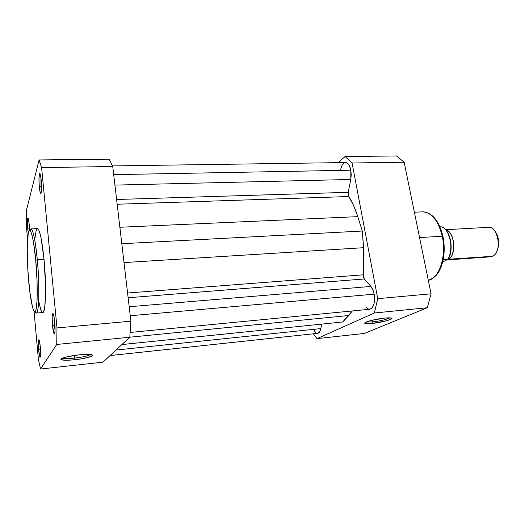 <?xml version="1.0" encoding="UTF-8"?>
<svg xmlns="http://www.w3.org/2000/svg" width="525" height="525" viewBox="0 0 525 525"><rect width="100%" height="100%" fill="white"/><g stroke="black" fill="none" stroke-linecap="round" stroke-linejoin="round"><path stroke-width="0.79" d="M54.318 325.093L55.059 330.133L54.318 325.093L54.987 325.034L54.318 325.093L54.108 316.831L54.318 325.093L52.454 325.559L54.318 325.093M54.725 321.53C55.145 326.248 55.191 329.91 54.869 332.509C54.121 335.35 53.314 333.034 52.454 325.559L54.029 333.683L54.298 333.907L54.751 333.158L55.079 329.365L54.515 319.574L53.701 314.928L52.854 313.248L52.152 316.332L52.454 325.559C51.804 315.637 52.185 311.962 53.583 314.521L54.725 321.53M39.309 186.952L41.547 186.362L41.088 186.368L40.898 177.411L41.088 186.368L39.309 186.952L40.208 192.524L40.707 193.463L41.14 192.892L41.554 187.72L41.206 180.029C41.646 185.286 41.672 189.374 41.265 192.301C40.628 194.709 39.979 192.924 39.309 186.952C38.496 178.959 39.224 170.244 40.373 174.713L41.206 180.029L40.287 174.425L39.788 173.558L39.362 174.215L38.962 179.412L39.309 186.952M29.295 228.71L29.039 222.593L29.295 228.71L27.766 229.176L29.295 228.71M29.177 224.004L29.492 230.029L28.836 221.051L28.245 218.354L27.727 218.459L27.536 225.881L28.271 233.146L27.766 229.176C27.228 220.854 27.438 217.383 28.383 218.748L29.177 224.004M40.261 349.617L40.005 343.934L40.261 349.617L38.666 349.998L40.261 349.617M40.346 347.018L40.504 356.567C39.953 358.47 39.342 356.278 38.666 349.998L39.913 357.177L40.445 356.869L40.668 353.712L39.979 343.75L38.889 339.636L38.384 342.103L38.666 349.998C38.128 341.972 38.345 338.776 39.316 340.41L40.346 347.018M62.737 358.043C64.582 358.673 68.611 358.673 74.826 358.057L74.773 359.73C67.567 360.452 63.046 360.426 61.208 359.658C58.898 358.562 68.591 355.917 78.94 354.874L91.055 354.605L92.092 354.88L92.38 355.694L88.515 357.308L80.824 358.923L71.8 360.012L64.352 360.216L60.985 359.461L62.954 357.958L67.049 356.797L78.94 354.874C84.466 354.322 88.489 354.224 91.009 354.598C96.626 355.392 86.5 358.542 74.773 359.73L74.826 358.057C69.077 358.634 65.153 358.673 63.053 358.162L62.737 358.043M28.665 280.954C27.549 269.83 26.217 241.999 28.514 232.102C31.054 224.155 34.709 247.17 35.733 260.275L37.295 259.822C36.33 248.528 33.659 229.182 30.968 228.893C33.2 229.832 35.306 240.142 37.295 259.822L44.034 259.435C42.007 239.82 39.802 229.543 37.432 228.611L38.404 229.346L39.473 231.715L41.121 238.186L44.034 259.435L37.295 259.822C39.782 285.863 39.119 313.917 36.304 313.064C40.084 312.382 38.876 272.895 37.295 259.822L35.733 260.275L37.058 281.006L37.137 299.086L36.31 308.477L35.648 310.957L34.853 311.857L33.968 311.181L32.55 307.387L29.787 291.585L27.825 269.581L27.228 248.01L28.206 233.448L29.242 230.501L30.083 230.436L30.542 231L32.012 235.056L33.521 242.412L35.733 260.275C37.032 272.383 38.318 303.568 35.648 310.957C32.806 315.833 29.571 292.537 28.665 280.954L28.665 280.954M74.563 355.418L74.826 358.057L74.563 355.418M41.514 189.597L41.088 186.368M102.966 362.165L129.8 337.221L130.889 321.188L112.744 166.523L109.062 159.167L39.099 159.948L41.6 167.573L56.995 327.928L56.72 344.466L40.523 369.029L38.351 359.1L34.059 311.312L38.351 359.1L40.523 369.029L102.966 362.165L129.8 337.221L56.72 344.466L40.523 369.029L102.966 362.165M26.263 211.057L39.099 159.948L26.263 211.057L26.322 225.33L26.263 211.057M27.556 239.019L26.322 225.33L27.556 239.019M38.679 301.061L40.747 309.579L42.282 312.375L43.227 312.27L43.654 311.601L44.723 307.191L45.504 296.152L45.511 284.904L44.034 259.435C46.574 285.383 45.747 313.359 42.755 312.526L36.304 313.064L34.401 311.692M37.413 228.611L36.14 230.514L34.991 238.127M56.995 327.928L41.6 167.573L112.744 166.523L130.889 321.188L56.995 327.928L56.72 344.466L129.8 337.221L130.889 321.188L56.995 327.928M90.576 354.533C88.187 355.924 82.937 357.098 74.826 358.057C82.937 357.098 88.187 355.924 90.576 354.533M112.744 166.523L109.062 159.167L39.099 159.948L41.6 167.573L112.744 166.523M340.653 169.391L341.972 165.519L344.065 163.019L345.673 162.553L348.049 163.787L349.42 165.802L350.831 170.205L351.245 174.864L350.792 179.471L114.922 185.095L350.792 179.471L348.206 192.321L348.777 196.527L353.66 205.669L357.794 216.648L119.871 227.259L357.794 216.648L362.316 231.033L364.015 254.592L363.346 274.811L364.343 278.959L128.139 297.747L364.343 278.959L363.503 277.154L363.346 274.811L127.582 293.009L363.346 274.811L363.628 247.702L362.316 231.033L121.8 243.718L362.316 231.033L357.794 216.648C355.287 208.72 352.275 202.013 348.777 196.527L348.147 194.611L348.206 192.321L116.609 199.487L348.206 192.321L350.792 179.471L350.831 170.205L113.695 174.648L350.831 170.205C349.768 165.322 348.009 162.77 345.555 162.553L112.488 165.92M370.873 286.44L129.196 306.744L370.873 286.44L364.343 278.959L370.873 286.44C372.409 288.258 373.505 290.83 374.161 294.158L130.252 315.742L374.161 294.158L372.848 289.728L370.873 286.44M342.727 321.969L348.803 315.505L129.8 337.201L348.803 315.505L352.354 310.957L342.727 321.969L121.912 344.558L342.727 321.969M130.207 332.443L369.738 309.271C373.728 307.788 375.204 302.754 374.161 294.158L374.587 299.631L373.82 304.572L372.022 308.004L369.725 309.277M363.628 247.702L124.012 262.579L363.628 247.702M348.777 196.527L117.167 204.232L348.777 196.527M317.605 333.342L319.777 331.583L320.801 328.604L116.012 350.037L320.801 328.604L321.707 324.115L320.801 328.604C320.165 331.518 319.108 333.093 317.625 333.342L110.066 355.563M366.083 307.335L367.782 308.812L369.554 309.284M313.884 330.133L315.551 332.489M316.457 333.119L317.369 333.349M372.356 321.943C380.678 320.893 386.531 319.515 389.924 317.809C386.531 319.515 380.678 320.893 372.356 321.943L372.041 320.263L372.356 321.943L366.352 322.015L372.356 321.943L371.989 323.479L372.356 321.943M384.779 318.052L390.987 317.914C395.719 318.583 382.18 322.501 371.989 323.479L366.437 323.722L364.796 322.987L367.717 321.497L371.818 320.322L384.779 318.052L388.887 317.789L391.814 318.262L391.21 319.069L386.781 320.703L371.989 323.479C368.032 323.879 365.663 323.846 364.888 323.374C362.887 322.343 375.5 318.931 384.779 318.052M414.369 212.212L422.553 211.851C433.742 211.726 440.639 227.168 442.247 236.243L442.962 236.447L442.247 236.243C438.224 220.454 431.655 212.323 422.553 211.851C432.18 212.415 438.972 220.572 442.929 236.316C444.734 245.313 444.623 253.962 442.608 262.277C440.186 269.758 438.349 276.439 428.308 280.317C439.281 278.604 446.775 256.108 442.247 236.243L419.56 237.562L442.247 236.243C445.679 246.356 443.363 276.55 428.308 280.311M338.113 162.658L345.063 156.542L352.091 162.993L377.738 298.673L374.358 312.992L316.995 338.638L313.392 333.795L316.995 338.638L364.37 333.434L427.284 307.748L431.071 293.81L404.145 162.225L396.513 155.971L345.063 156.542L338.113 162.658M352.091 162.993L377.738 298.673L431.071 293.81L404.145 162.225L352.091 162.993L404.145 162.225L396.513 155.971L345.063 156.542L352.091 162.993M374.358 312.992L316.995 338.638L364.37 333.434L427.284 307.748L374.358 312.992L427.284 307.748L431.071 293.81L377.738 298.673L374.358 312.992M441.971 233.487L439.957 227.647L437.371 222.58M440.344 267.809L442.942 259.462L443.815 253.135M443.973 249.848L443.317 239.866M448.133 259.488L446.65 259.967L447.976 259.291L492.273 256.305L448.133 259.488C451.014 258.799 452.95 254.369 453.941 246.218C453.049 236.657 450.358 231.223 445.876 229.924C454.939 231.453 456.822 256.128 448.133 259.488M446.598 259.987L490.225 256.837L492.273 256.305C502.412 252.591 498.75 225.894 488.355 227.351L445.659 229.681M448.698 257.696L450.306 253.286L451.073 245.405L450.411 240.017L447.818 232.975M442.7 261.896L447.615 259.494L442.7 261.896M443.238 259.462L447.923 259.127L447.615 259.494L447.923 259.127C454.269 249.578 449.676 228.283 441.085 226.807L439.976 226.866L441.085 226.807C449.676 228.283 454.269 249.578 447.923 259.127L443.238 259.462M496.072 232.844C499.183 238.527 499.557 244.381 497.188 250.412L498.501 246.022L498.652 240.785L497.503 235.738L496.492 233.546M485.92 228.027C496.919 221.452 503.875 251.81 492.273 256.305M62.409 358.181L61.208 359.658M37.432 228.611L30.968 228.893L29.249 230.488M365.564 322.389L364.888 323.374M441.164 226.807C450.063 228.388 454.552 249.651 448.081 259.16"/></g></svg>
